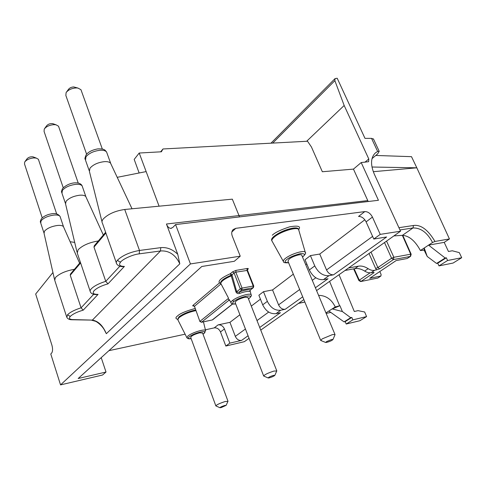 <?xml version="1.0" encoding="UTF-8"?>
<svg xmlns="http://www.w3.org/2000/svg" width="486" height="486" viewBox="0 0 486 486"><rect width="100%" height="100%" fill="white"/><g stroke="black" fill="none" stroke-linecap="round" stroke-linejoin="round"><path stroke-width="0.73" d="M42.233 217.892L24.525 164.031L24.677 162.057C26.487 159.754 29.525 158.375 33.789 157.92L36.298 158.084L38.382 159.286L38.601 159.937M25.017 161.589L26.997 158.843C28.431 157.276 30.411 156.595 32.933 156.814L36.298 158.084M63.235 187.724L44.074 131.439L44.256 129.057C46.249 126.506 49.463 125.036 53.903 124.647L56.024 124.799L58.527 126.208L58.794 126.968M44.669 128.492L46.626 125.795C48.065 124.149 50.064 123.426 52.634 123.62L56.024 124.799M86.617 154.214L65.871 95.535L66.078 92.65C68.277 89.801 71.691 88.227 76.32 87.936L77.918 88.057L80.943 89.691L81.265 90.578M66.588 91.945L68.496 89.345C69.626 87.887 71.369 87.085 73.726 86.939L77.918 88.057M269.554 377.786C272.318 376.911 274.08 376.091 274.845 375.326L273.405 375.411C269.876 376.589 268.169 377.458 268.278 378.005L269.554 377.786M268.102 377.932L263.698 376.049C264.42 374.7 267.847 373.035 273.989 371.049L276.753 371.006M247.939 297.547L245.005 297.195C238.93 298.89 235.649 300.676 235.169 302.553L263.637 375.891M331.616 339.495L326.41 341.664L325.827 342.527C328.317 342.035 330.431 341.257 332.163 340.2L332.977 339.501L331.616 339.495M325.614 342.442L320.736 340.467L322.206 338.876L332.381 334.635L334.963 334.429L334.988 334.781M320.657 340.273L287.943 261.14L289.158 259.068C292.396 256.371 300.858 253.692 301.691 255.083L301.818 255.381M54.505 279.426L44.068 233.389L44.469 231.202C47.099 228.305 51.382 226.397 57.318 225.48C60.428 225.176 62.463 225.547 63.417 226.579L63.751 227.333M54.718 280.379L55.392 277.579C59.42 273.606 65.78 270.848 74.455 269.293M77.001 252.082L65.567 203.962L66.047 201.326C68.945 198.094 73.489 196.058 79.674 195.214C82.742 194.983 84.777 195.421 85.779 196.52L86.18 197.401M102.327 223.068C101.671 221.938 101.993 220.559 103.299 218.931C108.19 214.004 115.334 210.857 124.726 209.478L139.5 250.46C130.066 252.131 122.8 255.296 117.709 259.949C116.257 261.571 115.917 262.883 116.689 263.88C117.819 265.642 119.787 266.565 122.6 266.656L124.398 266.425L107.977 283.86L105.766 281.327L119.848 266.225M101.993 221.75L89.406 171.394L89.977 168.186C93.197 164.566 98.032 162.385 104.484 161.638C107.479 161.492 109.502 161.996 110.547 163.162L111.033 164.183M117.424 177.773L117.296 177.311L146.146 171.588L159.08 206.179M77.268 253.2L78.076 249.81C82.529 245.381 89.278 242.435 98.33 240.971M191.12 338.59C188.191 338.912 187.608 338.292 189.37 336.737C194.43 332.631 209.357 329.368 203.768 333.578L202.996 334.125M215.82 405.786L190.712 337.472C191.132 335.941 194.09 334.392 199.576 332.825L202.577 333.007M219.897 407.699L215.869 405.913C216.477 404.82 219.55 403.362 225.097 401.539L227.952 401.339M221.391 407.499L226.13 405.342L224.647 405.494C221.488 406.557 219.945 407.317 220.03 407.76L221.391 407.499M235.674 303.859C232.302 304.206 231.725 303.398 233.954 301.417C239.871 296.569 255.6 293.544 248.96 298.477L248.449 298.854M330.778 312.401L326.246 313.427M325.93 312.887L335.249 306.958C331.573 299.358 326.015 295.488 318.573 295.342M339.04 274.705L354.312 311.502L358.03 310.645L364.658 311.994L366.578 316.586L352.842 319.867L346.22 324.022L345.182 321.623L344.058 321.89L328.979 311.113M371.966 167.02L416.818 167.81L411.502 156.668L375.781 155.459M393.879 235.917L402.451 235.333L412.997 227.952C420.852 227.8 427.364 232.648 432.534 242.49L434.976 241.457C428.045 229.793 420.876 224.471 413.471 225.486L412.997 227.952L399.96 229.963M373.291 171.692L416.818 167.81L449.441 238.948L444.21 242.368L428.567 245.12L432.534 242.49M449.441 238.948L434.976 241.457M444.21 242.368L448.457 251.487L452.278 250.776L459.313 252.623L461.7 257.72L447.6 260.502L446.336 257.78L437.716 263.224L436.556 263.455L427.237 256.487L424.138 250.144L424.217 248L428.567 245.12L445.176 258.005L446.336 257.78M348.517 268.005L358.364 266.182C361.481 265.672 364.743 266.504 368.151 268.679C370.429 270.125 372.58 270.678 374.603 270.325L371.11 272.689L373.139 272.3L374.111 272.61L361.086 281.4L359.282 280.161L370.132 272.798M371.11 272.689C369.093 273.041 366.936 272.506 364.646 271.085C361.22 268.946 357.951 268.132 354.841 268.649L345.005 270.489M376.632 269.937L375.648 268.485L377.877 267.543L391.582 258.242L393.447 259.56L379.7 268.837L374.603 270.325M366.578 316.586L359.913 320.711L346.22 324.022M329.587 281.394L339.635 305.773L339.939 305.706L332.29 308.92L342.375 311.544L339.939 305.706M342.375 311.544L350.704 317.692L351.834 317.425L352.842 319.867M379.821 271.528L381.103 274.462L380.927 276.005L369.7 278.314L396.139 260.581L407.165 258.522L410.542 256.353M105.626 232.308L94.278 245.77L93.986 247.107L105.766 281.327C98.919 283.502 94.084 285.999 91.271 288.83C90.092 290.099 89.813 291.169 90.432 292.043C91.301 293.726 93.342 294.577 96.556 294.607L98.075 294.37L83.209 310.159L81.071 307.832L93.677 294.303M402.451 235.333C409.151 235.807 415.141 240.874 420.414 250.521L424.217 248L427.237 256.487M437.716 263.224L439.01 265.885L453.092 263.048L461.7 257.72M420.414 250.521L424.138 250.144M335.249 306.958L339.635 305.773M350.704 317.692L344.058 321.89M445.176 258.005L436.556 263.455M439.01 265.885L447.6 260.502M351.834 317.425L345.182 321.623M393.447 259.56L393.86 257.282L410.719 254.202L410.293 256.444L393.447 259.56M354.142 268.776L359.282 280.161L358.929 280.604L360.697 281.546L377.743 278.047L360.843 281.516M411.192 254.269L410.719 254.202L402.341 235.339M199.892 321.483L194.467 306.289L220.99 283.909M220.826 283.599L219.472 282.925C217.807 280.823 221.428 277.755 230.334 273.727L231.014 275.246C223.517 278.563 220.097 281.242 220.753 283.283M220.583 282.961L219.472 282.925L192.997 305.348L194.467 306.289L199.91 321.525L201.52 322.212L200.05 321.27L228.347 298.483L228.906 300.269L201.52 322.212L212.279 319.964L201.386 322.285M232.502 271.887L236.008 270.38L235.807 272.172L242.064 288.101L253.23 286.029L253.018 287.797L241.858 289.887L239.276 291.952C238.243 292.529 237.387 292.457 236.718 291.74L240.303 288.854L241.858 289.887L242.064 288.101L240.303 288.854L234.058 272.925L232.502 271.887L230.334 273.727L231.883 274.754L231.014 275.246L231.221 275.781L234.058 272.925L235.807 272.172L247.544 270.374M83.209 310.159C77.134 311.909 72.821 314.005 70.257 316.441C68.666 318.354 69.455 319.399 72.633 319.575L92.364 320.11L72.104 319.758M372.015 158.63L377.701 153.849L379.202 151.31L377.628 151.45L371.541 138.364L364.986 138.364L337.199 78.246L335.042 78.604L334.86 80.646L344.173 105.486L368.783 158.971L368.625 161.692L361.201 162.549L378.436 200.287L175.586 224.562L190.445 263.934L240.236 256.183L232.314 236.202C231.306 233.401 231.609 231.172 233.213 229.507L235.825 228.323L231.858 231.968M319.758 254.05L310.414 255.6L314.77 265.903C318.306 272.786 323.038 276.042 328.967 275.677L333.572 274.809C330.638 274.985 328.293 273.369 326.531 269.955L319.758 254.05L364.834 219.775M316.58 290.592L400.537 231.208L374.299 174.128C370.332 164.663 370.684 157.604 375.35 152.938L377.628 151.45M303.841 299.601L260.745 330.085M249.063 338.347L244.355 341.676L225.826 346.032L220.486 331.944C219.077 328.967 216.981 327.619 214.192 327.892L218.099 324.879L229.945 322.34L239.908 314.764M245.436 328.998L235.321 336.361C236.761 339.356 238.845 340.704 241.578 340.4L229.829 343.14L224.429 328.961C223.007 325.966 220.899 324.605 218.099 324.879M229.829 343.14L225.826 346.032M299.674 289.51L278.575 304.868C280.167 308.063 282.378 309.539 285.215 309.284L280.744 310.238C275.009 310.748 270.55 307.784 267.361 301.35L263.497 291.685L272.555 289.942L293.319 274.153M263.497 291.685L258.874 295.239L262.695 304.837C265.848 311.234 270.283 314.169 275.993 313.646L280.446 312.686L259.712 327.467M315.396 287.767L328.026 278.757L323.439 279.638C317.528 280.021 312.826 276.801 309.327 269.967L305.032 259.737L310.414 255.6M193.817 305.949C192.711 306.095 192.444 305.894 192.997 305.348M253.789 286.108L253.23 286.029L246.973 270.277L247.18 268.503C248.358 268.363 248.601 268.624 247.909 269.287L247.593 269.408M366.098 221.871L372.434 217.084C370.472 213.409 367.926 211.58 364.81 211.592L358.528 216.44C361.639 216.416 364.16 218.226 366.098 221.871L373.795 239.033L386.613 236.986L333.572 274.809M305.73 264.718L306.788 263.91M278.575 304.868L272.555 289.942M251.305 306.095L260.435 299.157M235.321 336.361L229.945 322.34M101.216 357.635L106.015 372.027L102.552 375.016L60.543 384.894L50.775 353.984L51.613 353.115C52.786 351.433 52.877 348.772 51.893 345.121L35.672 294.012L52.938 272.512M106.015 372.027L78.173 378.521L201.793 266.486L234.313 261.292L240.236 256.183M107.977 283.86C101.598 285.653 96.987 287.912 94.138 290.634C92.097 293.204 93.409 294.449 98.075 294.37M91.842 320.286L95.359 321.228C96.878 321.635 102.813 326.13 104.891 330.966L106.337 333.7L179.802 263.843C176.187 255.988 169.887 250.272 160.483 250.976L139.239 253.85C133.237 254.433 123.11 258.862 120.735 261.899C118.396 264.815 119.617 266.322 124.398 266.425M80.615 262.944L70.239 275.228L81.071 307.832C74.644 309.88 70.13 312.188 67.53 314.758L66.831 317.413C67.852 318.956 69.455 319.733 71.655 319.745L72.633 319.575M70.239 275.228L70.531 273.952L80.384 262.264M232.089 275.295L236.718 291.74L235.959 292.001C236.87 293.526 238.128 293.981 239.738 293.38L239.276 291.952C244.476 290.093 248.188 289.395 250.412 289.856L253.376 287.633M177.627 319.302C175.458 318.634 175.403 317.534 177.463 316.003C179.844 313.598 185.707 311.101 195.056 308.513M139.239 253.85L139.5 250.46L160.769 247.641L160.483 250.976L92.364 320.11C98.215 321.021 102.874 325.553 106.337 333.7M74.704 242.417L70.118 241.724M108.894 350.679L185.111 334.186M205.402 329.8L214.192 327.892M371.541 138.364L373.534 139.136M373.795 239.033L380.24 234.374L400.537 231.208M372.434 217.084L380.24 234.374M364.81 211.592L235.825 228.323M272.324 235.194C274.948 232.557 280.732 229.775 289.662 226.834C298.118 225.376 301.132 226.282 298.708 229.544M60.543 384.894L190.445 263.934M344.173 105.486L306.66 141.268M179.802 263.843L177.773 254.324L166.443 224.016C167.439 226.652 168.861 228.11 170.714 228.396L172.779 227.472L175.586 224.562M160.769 247.641C166.935 247.07 172.603 249.3 177.773 254.324M239.537 216.914L232.32 199.157L124.726 209.478M368.194 201.514L353.456 169.11L361.201 162.549M139.142 172.98L134.191 159.414L139.209 153.029L146.146 171.588M353.456 169.11L322.34 171.746L311.435 146.979L307.523 141.226L162.992 148.971L161.382 151.79L139.209 153.029M162.992 148.971L160.647 151.832M249.956 290.33L250.017 290.877L250.412 289.856L250.011 290.585M229.732 300.384L228.906 300.269L229.617 300.166M232.186 275.58L231.221 275.781C223.985 278.964 220.529 281.594 220.863 283.672M226.075 293.459L221.106 284.043C220.395 283.405 220.899 282.311 222.631 280.762C224.66 279.092 227.539 277.476 231.263 275.927L235.959 292.001M228.456 298.052L221.288 284.383M43.898 232.751L40.757 223.165L41.055 220.796C43.661 217.856 47.926 215.948 53.849 215.079C57.093 214.8 59.164 215.243 60.051 216.404L60.313 217.175M65.361 203.221L61.989 193.294L62.348 190.439C65.215 187.165 69.741 185.13 75.913 184.334C79.133 184.127 81.205 184.65 82.14 185.895L82.456 186.794M89.151 170.531L85.53 160.252L85.955 156.784C89.132 153.12 93.944 150.939 100.389 150.241C103.548 150.119 105.614 150.727 106.604 152.051L106.981 153.102M195.609 309.995L194.801 310.141C188.234 311.66 182.936 313.926 178.909 316.927L177.694 319.417M195.797 310.493L194.983 310.639C188.422 312.164 183.125 314.43 179.091 317.425L177.785 319.752M205.651 330.79L205.572 330.492C204.904 328.615 191.861 332.643 187.979 335.948L186.964 337.855C187.839 338.803 189.23 339.064 191.138 338.639M298.604 229.392L298.337 228.778C297.608 227.952 295.859 227.721 293.094 228.074C285.847 229.422 279.474 232.174 273.983 236.336C271.856 238.183 271.121 239.592 271.783 240.564M298.854 230.072L298.58 229.349C297.851 228.529 296.102 228.292 293.337 228.651C286.09 230 279.717 232.758 274.219 236.913C272.196 238.662 271.431 240.023 271.929 240.995M288.581 262.683C284.547 262.592 284.006 261.511 286.959 259.433C289.273 257.355 293.83 255.399 300.627 253.571C305.062 253.571 305.706 254.658 302.565 256.845L302.462 256.924M298.592 303.319L304.837 302M413.471 225.486L398.915 227.691M375.648 268.485L369.008 253.51M358.364 266.182L354.841 268.649M364.646 271.085L368.151 268.679M373.06 272.312L374.111 272.61M379.7 268.837L377.877 267.543L371.012 252.094M380.927 276.005L378.041 277.919L380.629 276.133M407.165 258.522L410.591 256.316L411.174 254.233L402.773 235.315M386.552 241.105L393.86 257.282L391.582 258.242L384.505 242.55M70.257 316.441L67.53 314.758M372.616 236.396L326.531 269.955M220.486 331.944L224.429 328.961M268.685 312.067L257.003 320.578M241.578 340.4L248.067 335.771M267.361 301.35L262.695 304.837M275.993 313.646L280.744 310.238M315.803 277.767L312.279 280.331M285.215 309.284L302.693 296.825M309.327 269.967L314.77 265.903M323.439 279.638L328.967 275.677M194.309 306.508L194.048 305.846M236.008 270.38L247.18 268.503M247.909 269.287L247.489 269.633M212.139 320.043L232.569 303.944M120.735 261.899C119.343 261.942 118.335 261.292 117.709 259.949M105.875 233.025L93.986 247.107M364.883 162.257L368.783 158.971M272.719 143.091L334.86 80.646M166.443 224.016L367.708 200.603M186.8 337.527L177.979 320.061C177.457 319.515 177.846 318.676 179.146 317.552C183.526 314.345 189.09 312.036 195.846 310.621M283.289 261.31L272.233 241.433C271.34 240.485 272.026 239.027 274.292 237.059C280.531 231.458 297.444 226.355 298.726 229.635L298.908 230.261M305.378 252.665L305.244 252.234C304.26 249.828 290.555 254.087 285.361 258.449C283.672 259.658 283.071 260.775 283.563 261.79C283.314 262.616 284.996 262.938 288.617 262.762M221.203 284.462L220.996 283.927M239.738 293.38C244.379 291.715 247.696 291.09 249.683 291.491M251.232 295.111L251.128 294.753C250.314 292.633 236.937 296.764 232.466 300.542C231.057 301.685 230.613 302.523 231.136 303.045C231.391 304.011 232.909 304.309 235.698 303.92M232.466 300.542L233.954 301.417M248.96 298.477L249.318 298.307C251.226 296.442 251.827 295.257 251.128 294.753L250.017 290.561M56.649 213.864L38.382 159.286M78.252 183.113L58.527 126.208M102.327 149.038L80.943 89.691M274.845 375.326L276.789 370.915M247.842 297.298L276.734 370.727M41.334 218.907C42.877 216.944 45.453 215.42 49.068 214.338C51.85 213.755 56.728 212.145 60.051 216.404L63.508 226.707M66.558 316.574L54.809 280.513M62.615 188.483C69.316 181.715 80.196 181.229 82.14 185.895L85.888 196.672M63.417 226.579L79.613 263.181M116.282 262.713L102.461 223.268M86.198 154.755C88.416 151.839 92.291 149.888 97.832 148.886C104.642 148.686 104.927 149.998 106.604 152.051L110.68 163.339M110.547 163.162L132.022 208.78M90.098 291.053L77.377 253.364M85.779 196.52L103.33 235.036M203.446 321.86L205.572 330.492L204.114 333.408L203.014 334.174M298.501 229.167L305.244 252.234C306.162 252.866 305.396 254.348 302.936 256.681L302.499 257.009M202.504 332.807L227.946 401.12M226.136 405.342L227.989 401.266M304.856 302.055L298.477 303.398M353.632 268.873L358.911 280.568M378.041 277.919L377.507 278.162M250.399 289.984L253.346 287.657L253.771 286.06L247.52 270.325L247.52 269.463M379.202 151.31L373.412 138.868M270.951 143.188L335.042 78.604M170.714 228.396L171.418 228.317M40.496 222.412C40.113 222.114 40.344 221.009 41.207 219.095M85.153 159.22C84.625 159.25 84.929 157.829 86.065 154.949M61.679 192.413C61.23 192.262 61.497 191.016 62.481 188.671M212.637 319.794L232.685 303.969M230.923 302.644L229.319 299.607M248.48 298.92L249.318 298.307M301.691 255.083L334.963 334.429M332.983 339.501L335.03 334.678"/></g></svg>
